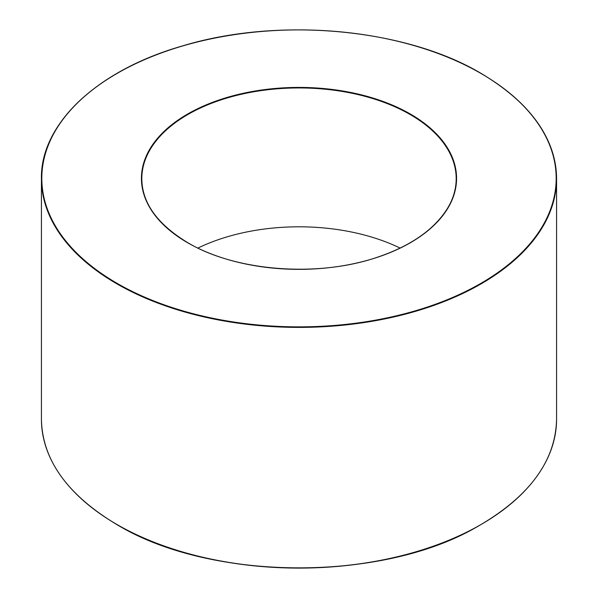 <?xml version="1.0" encoding="UTF-8"?>
<svg xmlns="http://www.w3.org/2000/svg" width="598" height="598" viewBox="0 0 598 598"><rect width="100%" height="100%" fill="white"/><g stroke="black" fill="none" stroke-linecap="round" stroke-linejoin="round"><path stroke-width="0.9" d="M197.916 248.058A157.192 90.754 180 0 1 400.084 248.058M187.585 242.713A157.573 90.971 0 0 0 451.198 201.93A157.573 90.971 0 0 0 258.216 90.515A157.573 90.971 0 0 0 187.585 242.713M187.712 242.788A157.192 90.754 180 0 1 141.808 178.697A157.192 90.754 180 0 1 299 87.943A157.192 90.754 180 0 1 456.192 178.697A157.192 90.754 180 0 1 410.288 242.788M117.141 283.377A257.185 148.483 180 0 1 117.141 73.39A257.185 148.483 180 0 1 480.859 73.39A257.185 148.483 180 0 1 480.859 283.377A257.185 148.483 180 0 1 117.141 283.377M117.006 73.472A257.566 148.708 0 0 0 41.434 178.697A257.566 148.708 0 0 0 116.872 283.841A257.566 148.708 0 0 0 397.565 316.08A257.566 148.708 0 0 0 556.566 178.697A257.566 148.708 0 0 0 481.128 73.547A257.566 148.708 0 0 0 480.994 73.472M116.872 524.453A257.566 148.708 180 0 1 41.434 419.303L41.434 178.697C40.253 124.474 96.577 70.34 182.764 45.844C278.885 16.699 405.594 28.457 481.046 73.375C530.598 103.035 555.774 138.145 556.566 178.697L556.566 419.303A257.566 148.708 180 0 1 397.565 556.693A257.566 148.708 180 0 1 116.872 524.453M117.006 524.528A257.185 148.483 0 0 0 117.141 524.61A257.185 148.483 0 0 0 480.994 524.528M456.192 178.697C456.192 196.57 447.371 213.337 429.73 228.982C416.514 240.351 399.599 249.583 378.983 256.677C319.459 277.816 236.023 271.604 187.772 242.691C157.334 224.243 142.018 202.916 141.808 178.697M556.566 419.303C555.609 461.761 528.348 498.029 474.782 528.124C378.968 582.497 209.494 580.822 116.954 524.625C67.402 494.965 42.226 459.855 41.434 419.303"/></g></svg>
